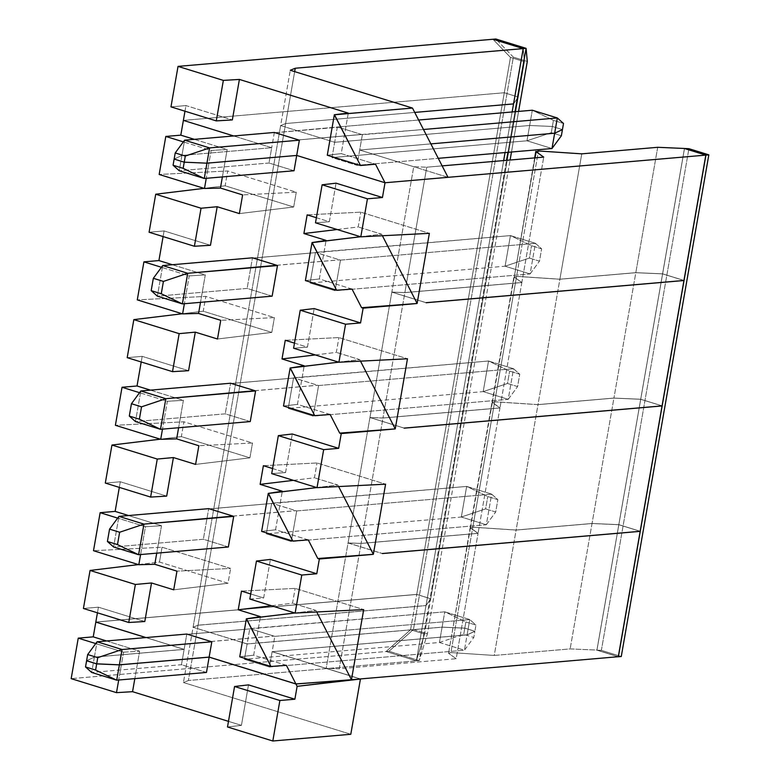 <?xml version="1.0" encoding="UTF-8"?>
<svg xmlns="http://www.w3.org/2000/svg" width="780" height="780" viewBox="0 0 780 780"><rect width="100%" height="100%" fill="white"/><g stroke="black" fill="none" stroke-linecap="round" stroke-linejoin="round"><path stroke-width="0.58" stroke-dasharray="3.9 2.92" d="M361.091 543.436L348.055 542.968L382.337 553.566L348.055 542.968L326.177 668.333L360.457 678.932L326.177 668.333L339.212 668.801L456.183 658.72L448.558 653.328L450.908 652.577L494.227 655.444L570.151 648.901L596.953 650.072L618.394 656.701L596.953 650.072L570.151 648.901L494.227 655.444L516.106 530.078L472.797 527.212L470.438 527.972L478.062 533.354L361.091 543.436L478.062 533.354L470.155 527.572L448.558 653.328L470.438 527.972L472.797 527.212L516.106 530.078L592.03 523.536L516.106 530.078L494.227 655.444L450.908 652.577L472.797 527.212L450.908 652.577L448.558 653.328L456.183 658.72L478.062 533.354L456.183 658.72L339.212 668.801L361.091 543.436L339.212 668.801L326.177 668.333L348.055 542.968L361.091 543.436M640.273 531.346L618.832 524.716L592.03 523.536L570.151 648.901L592.03 523.536L618.832 524.716L596.953 650.072L618.832 524.716L640.273 531.346M140.595 554.551L145.46 526.705L117.663 518.105L145.46 526.705L140.595 554.551M162.055 547.228L230.617 568.435L176.963 571.155L230.617 568.435L162.055 547.228L93.502 550.709L162.055 547.228L159.471 562.039L162.055 547.228M119.32 487.393L120.305 481.767L105.31 483.064L120.305 481.767L119.32 487.393M160.3 439.179L181.36 436.625L183.944 421.814L115.391 425.295L183.944 421.814L252.506 443.02L198.851 445.741L252.506 443.02L183.944 421.814L181.36 436.625L249.912 457.831L252.506 443.02L249.912 457.831L181.36 436.625L160.3 439.179M141.209 361.978L142.194 356.353L127.199 357.649L142.194 356.353L141.209 361.978M182.189 313.765L203.249 311.22L205.832 296.4L137.28 299.881L205.832 296.4L274.394 317.606L220.74 320.327L274.394 317.606L205.832 296.4L203.249 311.22L271.801 332.416L274.394 317.606L271.801 332.416L203.249 311.22L182.189 313.765M163.098 236.564L164.083 230.939L149.087 232.235L164.083 230.939L163.098 236.564M204.077 188.351L225.137 185.806L227.721 170.986L159.169 174.466L227.721 170.986L296.273 192.192L242.629 194.912L296.273 192.192L227.721 170.986L225.137 185.806L293.69 207.002L296.273 192.192L293.69 207.002L225.137 185.806L204.077 188.351M183.378 120.393L504.299 92.742L416.744 594.389L95.823 622.04L416.744 594.389L504.299 92.742L518.242 97.052L430.697 598.708L416.744 594.389L430.697 598.708L518.242 97.052L513.552 103.906L518.242 97.052L504.299 92.742L183.378 120.393M97.432 612.807L98.416 607.181L83.421 608.478L98.416 607.181L97.432 612.807M138.411 564.593L159.471 562.039L228.023 583.245L230.617 568.435L228.023 583.245L159.471 562.039L138.411 564.593M512.138 111.959L505.06 152.558L512.138 111.959M503.656 160.573L425.997 605.553L430.697 598.708L425.997 605.553L503.656 160.573L416.344 660.855L425.987 605.611L198.042 625.248L188.399 680.501L416.344 660.855L188.399 680.501L198.042 625.248L193.079 627.266L247.114 643.987L244.442 659.285L269.451 667.027L272.123 651.719L360.438 679.029L272.123 651.719L269.451 667.027L464.422 650.227L473.801 637.465L463.72 634.345L439.423 642.486L244.442 659.285L247.114 643.987L442.094 627.178L439.423 642.486L442.094 627.178L464.792 628.173L463.72 634.345L464.792 628.173L474.874 631.293L473.801 637.465L474.874 631.293L467.093 634.92L464.422 650.227L467.093 634.92L272.123 651.719L467.093 634.92L474.874 631.293L464.792 628.173L442.094 627.178L247.114 643.987L193.079 627.266L183.436 682.519L193.079 627.266L198.042 625.248L425.987 605.611L416.344 660.855L386.1 651.505L416.344 660.855L424.525 634.052L416.344 660.855L419.231 660.611L506.542 160.319L419.231 660.611L427.411 633.799L510.1 160.017L427.411 633.799L413.459 629.489L388.986 651.251L386.1 651.505L410.572 629.743L424.525 634.052L410.572 629.743L386.1 651.505L71.175 678.639L386.1 651.505L410.572 629.743L510.461 57.398L504.299 92.742L518.242 97.052L513.552 103.906L518.242 97.052L524.413 61.708L510.461 57.398L492.95 39.253L510.461 57.398L524.413 61.708L523.204 48.604L524.413 61.708L518.242 97.052L504.299 92.742L510.461 57.398L524.413 61.708L523.204 48.604L524.413 61.708L430.687 598.757L424.525 634.052L416.344 660.855L503.656 160.573M414.716 112.417L285.607 123.542L198.052 625.199L425.997 605.553L198.052 625.199L285.607 123.542L280.644 125.57L193.089 627.217L198.052 625.199L193.089 627.217L280.644 125.57L334.678 142.282L332.007 157.589L357.006 165.321L359.677 150.014L413.722 166.725L391.843 292.09L426.124 302.689L391.843 292.09L404.869 292.558L521.84 282.487L514.225 277.095L516.575 276.334L559.894 279.201L635.817 272.659L662.62 273.839L684.06 280.469L662.62 273.839L635.817 272.659L559.894 279.201L581.773 153.845L559.894 279.201L516.575 276.334L538.453 150.969L516.575 276.334L514.225 277.095L535.031 157.872L514.225 277.095L521.84 282.487L543.728 157.121L521.84 282.487L404.869 292.558L426.748 167.203L442.123 165.877L426.748 167.203L404.869 292.558L391.843 292.09L413.722 166.725L426.748 167.203L413.722 166.725L359.677 150.014L430.852 143.881L359.677 150.014L357.006 165.321L438.253 158.32L357.006 165.321L332.007 157.589L334.678 142.282L280.644 125.57L285.607 123.542L414.716 112.417L285.607 123.542L294.665 71.623L285.607 123.542L280.644 125.57L290.287 70.268L280.644 125.57L285.607 123.542L414.716 112.417M360.448 678.98L272.132 651.67L274.804 636.363L250.614 628.826L249.795 628.621L247.124 643.929L193.089 627.217L247.124 643.929L249.795 628.621L444.776 611.822L442.104 627.13L247.124 643.929L442.104 627.13L444.776 611.822L465.884 621.952L464.802 628.124L442.104 627.13L464.802 628.124L465.884 621.952L475.966 625.072L474.883 631.244L464.802 628.124L474.883 631.244L475.966 625.072L469.774 619.564L467.103 634.861L474.883 631.244L467.103 634.861L469.774 619.564L274.804 636.363L272.132 651.67L467.103 634.861L272.132 651.67L360.448 678.98M426.114 302.738L391.833 292.139L369.954 417.505L404.235 428.103L369.954 417.505L382.98 417.973L499.96 407.891L492.336 402.509L494.686 401.749L538.005 404.615L613.928 398.073L640.731 399.253L662.171 405.883L640.731 399.253L613.928 398.073L538.005 404.615L559.884 279.25L516.565 276.383L514.215 277.144L521.84 282.535L404.869 292.607L391.833 292.139L426.114 302.738M404.225 428.152L369.944 417.553L348.065 542.919L382.346 553.517L348.065 542.919L361.101 543.387L478.072 533.306L470.447 527.914L472.797 527.163L516.116 530.029L592.039 523.487L618.842 524.657L640.283 531.297L618.842 524.657L592.039 523.487L516.116 530.029L537.995 404.664L494.676 401.798L492.326 402.558L499.951 407.95L382.98 418.022L369.944 417.553L404.225 428.152M291.349 541.554L296.692 510.949L271.684 503.217L266.341 533.822L291.349 541.554L486.32 524.755L491.663 494.149L296.692 510.949L291.349 541.554L266.341 533.822L271.684 503.217L466.664 486.418L487.773 496.538L497.854 499.658L491.663 494.149L486.32 524.755L495.7 512.002L497.854 499.658L495.7 512.002L485.618 508.882L487.773 496.538L485.618 508.882L461.321 517.023L466.664 486.418L461.321 517.023L266.341 533.822L461.321 517.023L486.32 524.755L291.349 541.554M313.238 416.149L318.581 385.534L293.572 377.803L288.229 408.408L313.238 416.149L508.209 399.35L513.552 368.735L318.581 385.534L313.238 416.149L288.229 408.408L293.572 377.803L488.543 361.003L509.662 371.124L519.743 374.244L513.552 368.735L508.209 399.35L517.588 386.587L519.743 374.244L517.588 386.587L507.507 383.477L509.662 371.124L507.507 383.477L483.2 391.609L488.543 361.003L483.2 391.609L288.229 408.408L483.2 391.609L508.209 399.35L313.238 416.149M335.127 290.735L340.47 260.12L315.461 252.388L310.118 283.003L335.127 290.735L530.098 273.936L535.441 243.321L340.47 260.12L335.127 290.735L310.118 283.003L315.461 252.388L510.432 235.589L531.55 245.72L541.632 248.83L535.441 243.321L530.098 273.936L539.477 261.173L541.632 248.83L539.477 261.173L529.396 258.063L531.55 245.72L529.396 258.063L505.089 266.204L510.432 235.589L505.089 266.204L310.118 283.003L505.089 266.204L530.098 273.936L335.127 290.735M470.438 527.972L448.558 653.328M249.824 599.05L263.669 597.967L250.711 593.96L263.669 597.967L270.397 559.416L263.669 597.967L249.824 599.05M241.488 591.113L295.142 588.393L363.694 609.59L295.142 588.393L241.488 591.113M308.266 539.896L275.564 529.786L282.302 491.234L275.564 529.786L308.266 539.896M272.6 468.546L285.558 472.553L292.285 434.002L285.558 472.553L272.6 468.546M330.154 414.482L297.453 404.372L304.19 365.82L297.453 404.372L330.154 414.482M294.489 343.132L307.447 347.139L314.174 308.587L307.447 347.139L294.489 343.132M352.034 289.078L319.342 278.957L326.069 240.406L319.342 278.957L352.034 289.078M316.378 217.718L329.335 221.725L336.063 183.173L329.335 221.725L316.378 217.718M294.031 170.742L269.022 163.01L271.694 147.703L233.698 135.954L271.694 147.703L269.022 163.01L179.264 170.752L181.935 155.444L271.694 147.703L181.935 155.444L179.264 170.752L269.022 163.01L294.031 170.742M194.347 139.347L227.175 149.497L222.388 176.914L227.175 149.497L211.126 150.462L183.358 141.872L211.126 150.462L206.261 178.308L211.126 150.462L227.175 149.497L194.347 139.347M210.464 245.291L164.083 230.939L210.464 245.291M172.331 264.722L205.286 274.911L200.499 302.328L205.286 274.911L189.238 275.876L161.441 267.277L189.238 275.876L184.373 303.722L189.238 275.876L205.286 274.911L172.331 264.722M188.575 370.695L142.194 356.353L188.575 370.695M150.442 390.136L183.397 400.325L178.61 427.742L183.397 400.325L167.349 401.29L139.552 392.691L167.349 401.29L162.484 429.136L167.349 401.29L183.397 400.325L150.442 390.136M166.686 496.109L120.305 481.767L166.686 496.109M128.554 515.541L161.509 525.74L156.731 553.157L161.509 525.74L145.46 526.705L161.509 525.74L128.554 515.541M144.797 621.524L98.416 607.181L144.797 621.524M146.016 637.572L184.139 649.36L186.81 634.052L184.139 649.36L94.38 657.091L86.599 660.718L94.38 657.091L97.052 641.784L94.38 657.091L184.139 649.36L146.016 637.572M286.377 665.311L253.675 655.2L260.413 616.649L253.675 655.2L286.377 665.311M228.364 546.985L203.356 539.253L208.699 508.638L203.356 539.253L113.597 546.985L118.94 516.37L113.597 546.985L203.356 539.253L228.364 546.985M250.253 421.57L225.245 413.839L230.588 383.224L225.245 413.839L135.486 421.57L140.829 390.965L135.486 421.57L225.245 413.839L250.253 421.57M272.142 296.156L247.133 288.424L252.476 257.81L247.133 288.424L157.375 296.156L162.718 265.551L157.375 296.156L247.133 288.424L272.142 296.156M173.706 589.826L228.023 583.245L173.706 589.826M469.774 619.564L444.776 611.822L187.619 634.306L250.614 628.826L187.629 634.257L250.614 628.826L274.804 636.363L469.774 619.564L475.966 625.072L465.884 621.952L444.776 611.822L469.774 619.564M211.009 641.54L273.994 636.109L211.009 641.54M211.019 641.482L274.004 636.061L211.019 641.482M271.498 605.758L292.549 603.203L295.142 588.393L292.549 603.203L271.498 605.758M294.889 612.992L315.939 610.438L292.549 603.203L315.939 610.438L294.889 612.992M239.743 656.818L253.675 655.2L239.743 656.818M316.729 611.978L315.939 610.438L316.729 611.978M461.321 517.023L485.618 508.882L495.7 512.002L486.32 524.755L461.321 517.023M662.161 405.931L640.721 399.302L613.918 398.122L537.995 404.664L613.918 398.122L592.039 523.487L613.918 398.122L640.721 399.302L618.842 524.657L640.721 399.302L662.161 405.931M494.676 401.798L537.995 404.664L516.116 530.029L472.797 527.163L494.676 401.798L472.797 527.163L470.447 527.914L492.043 402.158L470.165 527.524L478.072 533.306L499.951 407.95L492.326 402.558L494.676 401.798M492.326 402.558L470.447 527.914M478.072 533.306L361.101 543.387L382.98 418.022L499.951 407.95L478.072 533.306M348.065 542.919L369.944 417.553L382.98 418.022L361.101 543.387L348.065 542.919M271.713 473.635L285.558 472.553L271.713 473.635M263.377 465.699L317.021 462.979L385.583 484.175L317.021 462.979L263.377 465.699M195.595 464.412L249.912 457.831L195.595 464.412M491.663 494.149L466.664 486.418L209.508 508.892L272.503 503.412L209.518 508.843L272.503 503.412L296.692 510.949L491.663 494.149L497.854 499.658L487.773 496.538L466.664 486.418L491.663 494.149M232.898 516.126L295.883 510.695L232.898 516.126M232.908 516.077L295.893 510.647L232.908 516.077M293.387 480.344L314.438 477.789L317.021 462.979L314.438 477.789L293.387 480.344M316.777 487.578L337.828 485.023L314.438 477.789L337.828 485.023L316.777 487.578M261.631 531.404L275.564 529.786L261.631 531.404M338.618 486.564L337.828 485.023L338.618 486.564M483.2 391.609L507.507 383.477L517.588 386.587L508.209 399.35L483.2 391.609M684.05 280.517L662.61 273.887L635.807 272.707L559.884 279.25L635.807 272.707L613.928 398.073L635.807 272.707L662.61 273.887L640.731 399.253L662.61 273.887L684.05 280.517M516.565 276.383L559.884 279.25L538.005 404.615L494.686 401.749L516.565 276.383L494.686 401.749L492.336 402.509L513.932 276.744L492.053 402.11L499.96 407.891L521.84 282.535L514.215 277.144L516.565 276.383M514.215 277.144L492.336 402.509M499.96 407.891L382.98 417.973L404.869 292.607L521.84 282.535L499.96 407.891M369.954 417.505L391.833 292.139L404.869 292.607L382.98 417.973L369.954 417.505M293.602 348.221L307.447 347.139L293.602 348.221M285.265 340.285L338.91 337.565L407.472 358.771L338.91 337.565L285.265 340.285M217.483 339.007L271.801 332.416L217.483 339.007M513.552 368.735L488.543 361.003L231.397 383.477L294.392 377.998L231.406 383.428L294.392 377.998L318.581 385.534L513.552 368.735L519.743 374.244L509.662 371.124L488.543 361.003L513.552 368.735M254.787 390.712L317.772 385.281L254.787 390.712M254.797 390.663L317.782 385.232L254.797 390.663M315.276 354.929L336.326 352.375L338.91 337.565L336.326 352.375L315.276 354.929M338.666 362.164L359.716 359.609L336.326 352.375L359.716 359.609L338.666 362.164M283.52 405.99L297.453 404.372L283.52 405.99M360.506 361.15L359.716 359.609L360.506 361.15M505.089 266.204L529.396 258.063L539.477 261.173L530.098 273.936L505.089 266.204M657.696 147.303L635.817 272.659L657.696 147.303M534.67 157.901L514.225 277.095M684.499 148.473L662.62 273.839L684.499 148.473M315.49 222.807L329.335 221.725L315.49 222.807M307.154 214.87L360.799 212.15L429.361 233.357L360.799 212.15L307.154 214.87M239.372 213.593L293.69 207.002L239.372 213.593M535.441 243.321L510.432 235.589L253.285 258.063L316.28 252.583L253.295 258.014L316.28 252.583L340.47 260.12L535.441 243.321L541.632 248.83L531.55 245.72L510.432 235.589L535.441 243.321M276.676 265.298L339.661 259.867L276.676 265.298M276.685 265.249L339.671 259.818L276.685 265.249M337.155 229.515L358.215 226.96L360.799 212.15L358.215 226.96L337.155 229.515M360.545 236.749L381.605 234.195L358.215 226.96L381.605 234.195L360.545 236.749M305.409 280.576L319.342 278.957L305.409 280.576M382.395 235.736L381.605 234.195L382.395 235.736M174.155 159.061L181.935 155.444L174.155 159.061L181.935 155.444L271.694 147.703L233.698 135.954L271.694 147.703L181.935 155.444L184.597 140.185L181.935 155.444L174.155 159.061M562.438 129.597L552.357 126.477L529.649 125.482L334.678 142.282L529.649 125.482L552.357 126.477L562.438 129.597L552.357 126.477L551.284 132.649L552.357 126.477L562.438 129.597M561.366 135.769L551.284 132.649L526.978 140.79L529.649 125.482L526.978 140.79L332.007 157.589L526.978 140.79L551.986 148.522L526.978 140.79L551.284 132.649L561.366 135.769M350.795 734.282L183.436 682.519L188.399 680.501L183.436 682.519L350.795 734.282M439.423 642.486L464.422 650.227L269.451 667.027L244.442 659.285L439.423 642.486L463.72 634.345L473.801 637.465L464.422 650.227L439.423 642.486M206.466 672.448L181.457 664.716L184.129 649.408L145.88 637.582L184.129 649.408L181.457 664.716L91.699 672.448L94.37 657.14L184.129 649.408L94.37 657.14L91.699 672.448L181.457 664.716L206.466 672.448M106.538 640.975L139.62 651.202L134.833 678.62L139.62 651.202L106.538 640.975M228.482 721.354L241.439 725.361L248.498 684.879L241.439 725.361L228.482 721.354M86.59 660.767L94.37 657.14L86.59 660.767M123.562 652.168L139.62 651.202L123.562 652.168L95.745 643.568L123.562 652.168L118.706 680.014L123.562 652.168M227.497 726.98L241.439 725.361L227.497 726.98M95.813 622.099L416.735 594.448L430.687 598.757L425.987 605.611L430.687 598.757L416.735 594.448L95.813 622.099M184.977 111.209L185.962 105.583L170.966 106.87L185.962 105.583L232.343 119.925L185.962 105.583L184.977 111.209M361.549 134.453L298.555 139.932L361.54 134.511L298.565 139.883L361.549 134.453L338.159 127.218L361.549 134.453M348.29 113.11L341.221 153.601L327.288 155.22L341.221 153.601L375.502 164.2L341.221 153.601L348.29 113.11M275.174 132.649L337.34 127.023L334.678 142.282L280.644 125.57L334.678 142.282L529.649 125.482L552.357 126.477L553.429 120.354L563.511 123.474L553.429 120.354L552.357 126.477L529.649 125.482L532.311 110.224L553.429 120.354L532.311 110.224L529.649 125.482L334.678 142.282L337.34 127.023L275.174 132.649M448.003 177.323L359.677 150.014L362.349 134.755L361.54 134.511L423.472 129.49L362.349 134.755L359.677 150.014L448.003 177.323M275.165 132.697L338.149 127.276L275.165 132.697M430.852 143.881L359.677 150.014L430.852 143.881M274.355 132.454L271.694 147.703L274.355 132.454M418.616 120.022L337.34 127.023L418.616 120.022M527.3 61.464L513.357 57.145L495.836 39L513.357 57.145L413.459 629.489L513.357 57.145L527.3 61.464M492.95 39.253L510.461 57.398L492.95 39.253M507.946 152.315L515.024 111.715L507.946 152.315M511.495 152.012L518.583 111.404L511.495 152.012M413.459 629.489L427.411 633.799L419.231 660.611L388.986 651.251L413.459 629.489M388.986 651.251L419.231 660.611L416.344 660.855L386.1 651.505L388.986 651.251M386.1 651.505L416.344 660.855L424.525 634.052L410.572 629.743L386.1 651.505M410.572 629.743L424.525 634.052L524.413 61.708L510.461 57.398L410.572 629.743M618.277 656.77L596.895 650.159L601.37 650.354L621.27 656.506L601.37 650.354L688.916 148.697L601.37 650.354L596.895 650.159L617.292 533.325L596.895 650.159L618.277 656.77M617.302 533.276L639.181 407.911L617.302 533.276M639.191 407.862L661.069 282.497L639.191 407.862M661.069 282.448L684.45 148.502L661.069 282.448"/><path stroke-width="1.17" d="M382.337 553.566L640.273 531.346L382.337 553.566M138.82 564.72L140.595 554.551L138.82 564.72L93.502 550.709L138.82 564.72L154.781 564.291L138.82 564.72M117.663 518.105L100.142 512.684L93.502 550.709L100.142 512.684L115.138 511.397L119.32 487.393L115.138 511.397L128.554 515.541L115.138 511.397L100.142 512.684L117.663 518.105M176.963 571.155L154.781 564.291L176.963 571.155L173.706 589.826L151.525 582.972L144.797 621.524L128.739 622.489L135.379 584.474L90.061 570.453L138.411 564.593L90.061 570.453L83.421 608.478L90.061 570.453L135.379 584.474L151.525 582.972L173.706 589.826L176.963 571.155M105.31 483.064L111.949 445.039L160.3 439.179L111.949 445.039L105.31 483.064L150.628 497.075L157.268 459.059L111.949 445.039L157.268 459.059L173.413 457.558L166.686 496.109L150.628 497.075L105.31 483.064M115.391 425.295L122.031 387.27L137.026 385.983L141.209 361.978L137.026 385.983L150.442 390.136L137.026 385.983L122.031 387.27L115.391 425.295L160.709 439.306L162.484 429.136L160.709 439.306L115.391 425.295M127.199 357.649L133.828 319.625L182.189 313.765L133.828 319.625L127.199 357.649L172.517 371.66L179.156 333.645L133.828 319.625L179.156 333.645L195.302 332.144L188.575 370.695L172.517 371.66L127.199 357.649M137.28 299.881L143.92 261.856L158.915 260.569L163.098 236.564L158.915 260.569L172.331 264.722L158.915 260.569L143.92 261.856L137.28 299.881L182.598 313.892L184.373 303.722L182.598 313.892L137.28 299.881M149.087 232.235L155.717 194.22L204.077 188.351L155.717 194.22L149.087 232.235L194.405 246.256L201.045 208.231L155.717 194.22L201.045 208.231L217.191 206.729L210.464 245.291L194.405 246.256L149.087 232.235M159.169 174.466L165.799 136.441L180.804 135.155L183.378 120.393L180.804 135.155L194.347 139.347L180.804 135.155L165.799 136.441L159.169 174.466L204.487 188.477L206.261 178.308L204.487 188.477L159.169 174.466M95.823 622.04L97.432 612.807L95.823 622.04L146.016 637.572L95.823 622.04M513.552 103.906L512.138 111.959L513.552 103.906L414.716 112.417L513.552 103.906L414.716 112.417L513.552 103.906L523.204 48.604L492.95 39.253L178.035 66.388L492.95 39.253L523.204 48.604L295.259 68.24L523.204 48.604L513.552 103.906M505.06 152.558L503.656 160.573L505.06 152.558M360.457 678.932L618.394 656.701L360.457 678.932M426.124 302.689L684.06 280.469L705.939 155.103L385.018 182.754L382.444 197.516L367.439 198.812L360.808 236.827L429.361 233.357L417.125 303.478L363.129 308.168L360.555 322.93L345.56 324.226L338.92 362.242L407.472 358.771L395.236 428.893L341.24 433.582L338.666 448.344L323.671 449.631L317.031 487.656L385.583 484.175L373.347 554.307L319.351 558.997L316.777 573.758L301.782 575.045L295.142 613.07L363.694 609.59L351.458 679.721L350.415 679.848L360.448 678.98L350.415 679.848L351.458 679.721L316.729 611.978L351.458 679.721L363.694 609.59L295.142 613.07L301.782 575.045L256.454 561.034L249.824 599.05L295.142 613.07L249.824 599.05L256.454 561.034L301.782 575.045L316.777 573.758L319.351 558.997L317.801 558.519L308.266 539.896L292.831 541.057L268.418 493.438L316.777 487.578L268.261 493.389L292.831 541.057L261.631 531.404L292.831 541.057L308.266 539.896L317.801 558.519L319.351 558.997L372.304 554.434L317.801 558.519L373.347 554.307L338.618 486.564L373.347 554.307L385.583 484.175L317.031 487.656L323.671 449.631L278.343 435.62L271.713 473.635L317.031 487.656L271.713 473.635L278.343 435.62L323.671 449.631L338.666 448.344L341.24 433.582L339.69 433.105L330.154 414.482L314.71 415.642L290.306 368.023L338.666 362.164L290.15 367.975L314.71 415.642L283.52 405.99L314.71 415.642L330.154 414.482L339.69 433.105L341.24 433.582L394.192 429.019L339.69 433.105L395.236 428.893L360.506 361.15L395.236 428.893L407.472 358.771L338.92 362.242L345.56 324.226L300.232 310.206L293.602 348.221L338.92 362.242L293.602 348.221L300.232 310.206L345.56 324.226L360.555 322.93L363.129 308.168L361.579 307.69L352.034 289.078L336.599 290.228L312.195 242.609L360.545 236.749L312.039 242.56L336.599 290.228L305.409 280.576L336.599 290.228L352.034 289.078L361.579 307.69L363.129 308.168L416.081 303.605L361.579 307.69L417.125 303.478L382.395 235.736L417.125 303.478L429.361 233.357L360.808 236.827L367.439 198.812L322.12 184.792L315.49 222.807L360.808 236.827L315.49 222.807L322.12 184.792L367.439 198.812L382.444 197.516L385.018 182.754L296.702 155.444L294.031 170.742L296.702 155.444L206.934 163.176L184.236 162.181L174.155 159.061L173.072 165.233L174.155 159.061L184.236 162.181L183.154 168.353L184.236 162.181L206.934 163.176L204.262 178.483L206.934 163.176L296.702 155.444L385.018 182.754L705.939 155.103L684.06 280.469L426.124 302.689M404.235 428.103L662.171 405.883L684.05 280.517L426.114 302.738L684.05 280.517L662.171 405.883L404.235 428.103M382.346 553.517L640.283 531.297L662.161 405.931L404.225 428.152L662.161 405.931L640.283 531.297L382.346 553.517M618.394 656.701L640.273 531.346L618.394 656.701M250.711 593.96L241.488 591.113L250.711 593.96M282.302 491.234L260.12 484.37L263.377 465.699L272.6 468.546L263.377 465.699L260.12 484.37L293.387 480.344L260.12 484.37L282.302 491.234L268.261 493.389L261.631 531.404L268.261 493.389L282.302 491.234M292.285 434.002L338.666 448.344L292.285 434.002L278.343 435.62L292.285 434.002M304.19 365.82L282.009 358.956L285.265 340.285L294.489 343.132L285.265 340.285L282.009 358.956L315.276 354.929L282.009 358.956L304.19 365.82L290.15 367.975L283.52 405.99L290.15 367.975L304.19 365.82M314.174 308.587L360.555 322.93L314.174 308.587L300.232 310.206L314.174 308.587M326.069 240.406L303.898 233.542L307.154 214.87L316.378 217.718L307.154 214.87L303.898 233.542L337.155 229.515L303.898 233.542L326.069 240.406L312.039 242.56L305.409 280.576L312.039 242.56L326.069 240.406M336.063 183.173L382.444 197.516L336.063 183.173L322.12 184.792L336.063 183.173M233.698 135.954L183.378 120.393L233.698 135.954L183.378 120.393L184.977 111.209L183.378 120.393L233.698 135.954M222.388 176.914L220.447 188.058L242.629 194.912L239.372 213.593L217.191 206.729L239.372 213.593L242.629 194.912L220.447 188.058L204.487 188.477L220.447 188.058L222.388 176.914M200.499 302.328L198.559 313.462L220.74 320.327L217.483 339.007L195.302 332.144L217.483 339.007L220.74 320.327L198.559 313.462L182.598 313.892L198.559 313.462L200.499 302.328M178.61 427.742L176.67 438.877L198.851 445.741L195.595 464.412L173.413 457.558L195.595 464.412L198.851 445.741L176.67 438.877L160.709 439.306L176.67 438.877L178.61 427.742M156.731 553.157L154.781 564.291L156.731 553.157M186.81 634.052L211.819 641.784L209.147 657.091L295.912 683.933L286.377 665.311L270.943 666.471L246.529 618.852L294.889 612.992L246.373 618.803L270.943 666.471L239.743 656.818L270.943 666.471L286.377 665.311L295.912 683.933L350.415 679.848L295.912 683.933L209.147 657.091L211.819 641.784L122.06 649.516L119.389 664.823L209.147 657.091L119.389 664.823L122.06 649.516L97.754 657.657L96.681 663.829L119.389 664.823L96.681 663.829L97.754 657.657L87.672 654.547L86.599 660.718L96.681 663.829L86.599 660.718L87.672 654.547L97.052 641.784L186.81 634.052L97.052 641.784L122.06 649.516L211.819 641.784L186.81 634.052M260.413 616.649L238.232 609.784L241.488 591.113L238.232 609.784L271.498 605.758L238.232 609.784L260.413 616.649L246.373 618.803L239.743 656.818L246.373 618.803L260.413 616.649M270.397 559.416L316.777 573.758L270.397 559.416L256.454 561.034L270.397 559.416M232.898 516.126L233.707 516.37L228.364 546.985L233.707 516.37L143.949 524.111L119.642 532.243L109.561 529.133L118.94 516.37L208.699 508.638L232.908 516.077L208.699 508.638L118.94 516.37L143.949 524.111L138.606 554.716L143.949 524.111L232.898 516.126M254.787 390.712L255.596 390.956L250.253 421.57L255.596 390.956L165.838 398.697L141.531 406.838L131.45 403.718L140.829 390.965L230.588 383.224L254.797 390.663L230.588 383.224L140.829 390.965L165.838 398.697L160.495 429.302L165.838 398.697L254.787 390.712M276.676 265.298L277.485 265.551L272.142 296.156L277.485 265.551L187.717 273.283L163.42 281.424L153.338 278.304L162.718 265.551L252.476 257.81L276.685 265.249L252.476 257.81L162.718 265.551L187.717 273.283L182.383 303.898L187.717 273.283L276.676 265.298M83.421 608.478L128.739 622.489L83.421 608.478M151.525 582.972L135.379 584.474L128.739 622.489L144.797 621.524L151.525 582.972M97.052 641.784L87.672 654.547L97.754 657.657L122.06 649.516L97.052 641.784M113.597 546.985L107.406 541.476L109.561 529.133L107.406 541.476L117.487 544.596L119.642 532.243L117.487 544.596L138.606 554.716L228.364 546.985L138.606 554.716L113.597 546.985L138.606 554.716L117.487 544.596L107.406 541.476L113.597 546.985M139.552 392.691L122.031 387.27L139.552 392.691M173.413 457.558L157.268 459.059L150.628 497.075L166.686 496.109L173.413 457.558M118.94 516.37L109.561 529.133L119.642 532.243L143.949 524.111L118.94 516.37M135.486 421.57L129.295 416.062L131.45 403.718L129.295 416.062L139.376 419.182L141.531 406.838L139.376 419.182L160.495 429.302L250.253 421.57L160.495 429.302L135.486 421.57L160.495 429.302L139.376 419.182L129.295 416.062L135.486 421.57M161.441 267.277L143.92 261.856L161.441 267.277M195.302 332.144L179.156 333.645L172.517 371.66L188.575 370.695L195.302 332.144M140.829 390.965L131.45 403.718L141.531 406.838L165.838 398.697L140.829 390.965M157.375 296.156L151.184 290.648L153.338 278.304L151.184 290.648L161.265 293.767L163.42 281.424L161.265 293.767L182.383 303.898L272.142 296.156L182.383 303.898L157.375 296.156L182.383 303.898L161.265 293.767L151.184 290.648L157.375 296.156M183.358 141.872L165.799 136.441L183.358 141.872M581.773 153.845L657.696 147.303L684.499 148.473L705.939 155.103L684.499 148.473L657.696 147.303L581.773 153.845L538.453 150.969L581.773 153.845M536.104 151.73L538.453 150.969L536.104 151.73L543.728 157.121L442.123 165.877L543.728 157.121L536.104 151.73L535.031 157.872L535.821 151.339L534.67 157.901M217.191 206.729L201.045 208.231L194.405 246.256L210.464 245.291L217.191 206.729M162.718 265.551L153.338 278.304L163.42 281.424L187.717 273.283L162.718 265.551M179.264 170.752L173.072 165.233L183.154 168.353L204.262 178.483L294.031 170.742L204.262 178.483L179.264 170.752L204.262 178.483L183.154 168.353L173.072 165.233L179.264 170.752M430.852 143.881L554.658 133.214L562.438 129.597L554.658 133.214L430.852 143.881L554.658 133.214L551.986 148.522L554.658 133.214L430.852 143.881M438.253 158.32L551.986 148.522L561.366 135.769L562.438 129.597L561.366 135.769L551.986 148.522L438.253 158.32M360.438 679.029L297.122 686.351L294.879 699.221L279.883 700.508L272.815 741L350.795 734.282L360.438 679.029L350.795 734.282L272.815 741L279.883 700.508L294.879 699.221L297.122 686.351L350.405 679.897L295.903 683.982L297.122 686.351L295.903 683.982L209.137 657.14L206.466 672.448L209.137 657.14L119.379 664.872L96.671 663.887L86.658 660.728L85.508 666.939L86.59 660.767L96.671 663.887L95.599 670.059L96.671 663.887L119.379 664.872L116.707 680.179L119.379 664.872L209.137 657.14L295.903 683.982L360.438 679.029M145.88 637.582L95.813 622.099L93.239 636.86L106.538 640.975L93.239 636.86L78.244 638.147L95.745 643.568L78.244 638.147L71.175 678.639L116.493 692.65L71.175 678.639L78.244 638.147L93.239 636.86L95.813 622.099L145.88 637.582M134.833 678.62L132.551 691.684L228.482 721.354L132.551 691.684L116.493 692.65L118.706 680.014L116.493 692.65L132.551 691.684L134.833 678.62M248.498 684.879L294.879 699.221L248.498 684.879L234.566 686.498L279.883 700.508L234.566 686.498L227.497 726.98L272.815 741L227.497 726.98L234.566 686.498L248.498 684.879M91.699 672.448L85.508 666.939L95.599 670.059L116.707 680.179L206.466 672.448L116.707 680.179L91.699 672.448L116.707 680.179L95.599 670.059L85.508 666.939L91.699 672.448M170.966 106.87L178.035 66.388L223.353 80.398L216.284 120.89L232.343 119.925L239.401 79.433L223.353 80.398L239.401 79.433L348.29 113.11L334.347 114.728L348.29 113.11L239.401 79.433L232.343 119.925L216.284 120.89L170.966 106.87L216.284 120.89L223.353 80.398L178.035 66.388L170.966 106.87M298.555 139.932L274.355 132.454L184.597 140.185L274.355 132.454L298.555 139.932M327.288 155.22L334.347 114.728L360.506 165.496L375.502 164.2L385.018 182.754L448.003 177.323L412.483 108.059L448.003 177.323L385.018 182.754L296.702 155.444L206.934 163.176L184.236 162.181L174.155 159.061L175.217 152.939L184.597 140.185L209.605 147.917L299.364 140.185L296.702 155.444L385.018 182.754L375.502 164.2L360.506 165.496L327.288 155.22L360.506 165.496L334.503 114.777L412.483 108.059L334.347 114.728L327.288 155.22M290.287 70.268L412.483 108.059L290.287 70.268L295.259 68.24L290.287 70.268M294.665 71.623L295.259 68.24L294.665 71.623M562.438 129.597L554.658 133.214L562.438 129.597L563.511 123.474L557.32 117.956L554.658 133.214L557.32 117.956L532.311 110.224L418.616 120.022L532.311 110.224L557.32 117.956L423.472 129.49L557.32 117.956L563.511 123.474L562.438 129.597M174.155 159.061L184.236 162.181L185.299 156.059L175.217 152.939L174.155 159.061M184.236 162.181L206.934 163.176L209.605 147.917L185.299 156.059L184.236 162.181M184.597 140.185L175.217 152.939L185.299 156.059L209.605 147.917L184.597 140.185M206.934 163.176L296.702 155.444L299.364 140.185L209.605 147.917L206.934 163.176M526.091 48.35L527.3 61.464L526.091 48.35L495.836 39L526.091 48.35L523.204 48.604L526.091 48.35L515.024 111.715L526.091 48.35M495.836 39L492.95 39.253L523.204 48.604L492.95 39.253L495.836 39M506.542 160.319L507.946 152.315L506.542 160.319M523.204 48.604L512.138 111.959L523.204 48.604M510.1 160.017L511.495 152.012L510.1 160.017M518.583 111.404L527.3 61.464L518.583 111.404M618.277 656.77L621.27 656.506L618.277 656.77L705.822 155.113L708.825 154.849L688.916 148.697L684.45 148.502L705.822 155.113L618.277 656.77M621.27 656.506L708.825 154.849L705.822 155.113L684.45 148.502L688.916 148.697L708.825 154.849L621.27 656.506"/></g></svg>
